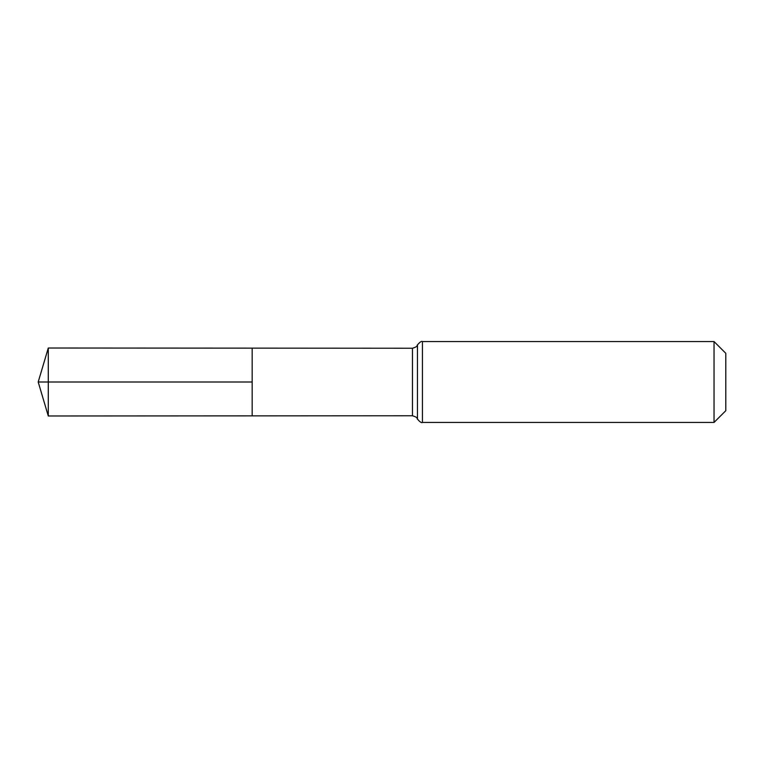 <?xml version="1.0" encoding="UTF-8"?>
<svg xmlns="http://www.w3.org/2000/svg" width="764" height="764" viewBox="0 0 764 764"><rect width="100%" height="100%" fill="white"/><g stroke="black" fill="none" stroke-linecap="round" stroke-linejoin="round"><path stroke-width="1.15" d="M252.168 382L252.168 348.136L48.285 348.012L48.285 415.988L252.168 415.864L252.168 348.136L412.464 348.241L412.464 415.759L252.168 415.864L252.168 382M714.034 341.556L714.034 422.444L725.8 410.688L725.8 353.312L714.034 341.556L422.444 341.556C421.575 340.897 419.913 342.014 417.459 344.898C416.666 345.309 418.529 346.474 412.464 348.241M48.285 415.988L38.2 382L252.168 382L48.285 382M714.034 422.444L422.444 422.444L422.444 341.556M422.444 422.444C421.575 423.103 419.913 421.986 417.459 419.102L417.459 344.898M417.459 419.102C416.666 418.691 418.529 417.526 412.464 415.759M38.2 382L48.285 348.012"/></g></svg>

